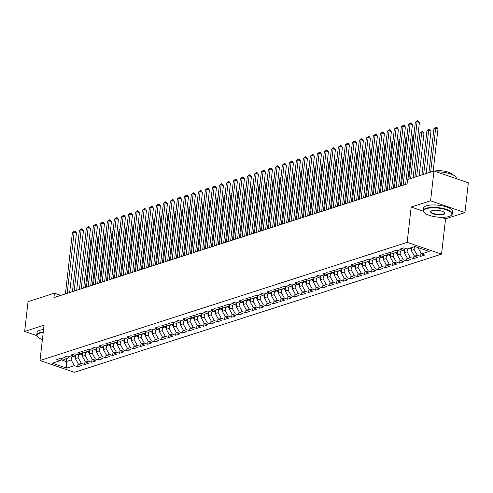 <?xml version="1.0" encoding="UTF-8"?>
<svg xmlns="http://www.w3.org/2000/svg" width="493" height="493" viewBox="0 0 493 493"><rect width="100%" height="100%" fill="white"/><g stroke="black" fill="none" stroke-linecap="round" stroke-linejoin="round"><path stroke-width="0.74" d="M441.21 217.333L445.573 218.83L464.954 212.594L468.35 182.811L433.969 171.009L407.582 179.507L407.082 183.92L53.928 297.593L54.427 293.181L28.046 301.673L24.65 331.456L36.827 335.628M445.573 218.83L441.549 254.129L74.4 372.307L40.013 360.512L407.169 242.334L441.549 254.129M66.586 358.633L66.253 361.535L66.672 368.123L74.369 365.646L77.666 366.774L81.869 365.424L78.566 364.29L81.37 363.39L84.667 364.524L88.863 363.168L85.566 362.041L88.364 361.141L91.667 362.269L95.864 360.919L92.567 359.785L95.365 358.886L98.662 360.019L102.864 358.664L99.568 357.536L102.365 356.63L105.662 357.764L109.865 356.414L106.562 355.28L109.366 354.381L112.663 355.515L116.859 354.159L113.563 353.031L116.36 352.125L119.663 353.259L123.86 351.91L120.563 350.776L123.361 349.876L126.658 351.004L130.861 349.654L127.558 348.52L130.362 347.62L133.658 348.754L137.855 347.405L134.558 346.271L137.356 345.371L140.659 346.499L144.856 345.149L141.559 344.015L144.357 343.116L147.653 344.25L151.856 342.894L148.553 341.766L151.357 340.866L154.654 341.994L158.851 340.645L155.554 339.511L158.352 338.611L161.655 339.745L165.851 338.389L162.554 337.261L165.352 336.355L168.649 337.489L172.852 336.14L169.549 335.006L172.353 334.106L175.65 335.24L179.846 333.884L176.549 332.757L179.347 331.851L182.65 332.985L186.847 331.635L183.55 330.501L186.348 329.601L189.645 330.729L193.848 329.379L190.551 328.246L193.348 327.346L196.645 328.48L200.848 327.13L197.545 325.996L200.343 325.097L203.646 326.224L207.843 324.875L204.546 323.741L207.343 322.841L210.64 323.975L214.843 322.619L211.546 321.491L214.344 320.592L217.641 321.719L221.844 320.37L218.541 319.236L221.345 318.336L224.642 319.47L228.838 318.114L225.541 316.987L228.339 316.081L231.642 317.215L235.839 315.865L232.542 314.731L235.34 313.831L238.637 314.965L242.839 313.61L239.536 312.482L242.34 311.576L245.637 312.71L249.834 311.36L246.537 310.226L249.335 309.327L252.638 310.454L256.835 309.105L253.538 307.971L256.335 307.071L259.632 308.205L263.835 306.856L260.532 305.722L263.336 304.822L266.633 305.95L270.83 304.6L267.533 303.466L270.33 302.566L273.633 303.7L277.83 302.345L274.533 301.217L277.331 300.311L280.628 301.445L284.831 300.095L281.528 298.961L284.332 298.062L287.629 299.196L291.831 297.84L288.528 296.712L291.326 295.806L294.629 296.94L298.826 295.59L295.529 294.457L298.327 293.557L301.624 294.685L305.826 293.335L302.529 292.201L305.327 291.301L308.624 292.435L312.827 291.086L309.524 289.952L312.328 289.052L315.625 290.18L319.821 288.83L316.524 287.696L319.322 286.797L322.625 287.93L326.822 286.575L323.525 285.447L326.323 284.547L329.62 285.675L333.823 284.325L330.52 283.192L333.323 282.292L336.62 283.426L340.817 282.07L337.52 280.942L340.318 280.036L343.621 281.17L347.818 279.821L344.521 278.687L347.318 277.787L350.615 278.921L354.818 277.565L351.515 276.437L354.319 275.532L357.616 276.665L361.813 275.316L358.516 274.182L361.314 273.282L364.617 274.41L368.813 273.06L365.516 271.926L368.314 271.027L371.611 272.161L375.814 270.811L372.511 269.677L375.315 268.777L378.612 269.905L382.808 268.556L379.511 267.422L382.309 266.522L385.612 267.656L389.809 266.3L386.512 265.172L389.31 264.273L392.607 265.4L396.81 264.051L393.513 262.917L396.31 262.017L399.607 263.151L403.81 261.795L400.507 260.668L403.311 259.762L406.608 260.896L410.805 259.546L407.508 258.412L410.305 257.512L413.609 258.646L417.805 257.291L414.508 256.163L417.306 255.257L420.603 256.391L424.806 255.041L421.503 253.907L418.292 248.219L419.093 247.961M66.672 368.123L52.363 363.212L60.06 360.734L62.629 358.824M421.503 253.907L429.206 251.43L414.89 246.518L407.193 248.996L403.896 247.868L399.694 249.218L402.997 250.352L400.193 251.251L396.896 250.117L392.699 251.467L395.996 252.601L393.198 253.501L389.895 252.373L385.699 253.722L388.995 254.856L386.198 255.756L382.901 254.622L378.698 255.978L382.001 257.106L379.197 258.005L375.9 256.878L371.704 258.227L375 259.361L372.203 260.261L368.9 259.127L364.703 260.483L368 261.61L365.202 262.516L361.905 261.382L357.702 262.732L361.005 263.866L358.201 264.766L354.905 263.632L350.708 264.988L354.005 266.115L351.207 267.021L347.904 265.887L343.707 267.237L347.004 268.371L344.206 269.27L340.909 268.143L336.707 269.492L340.004 270.626L337.206 271.526L333.909 270.392L329.706 271.742L333.009 272.875L330.205 273.775L326.908 272.647L322.712 273.997L326.009 275.131L323.211 276.031L319.908 274.897L315.711 276.253L319.008 277.38L316.21 278.28L312.913 277.152L308.71 278.502L312.014 279.636L309.21 280.535L305.913 279.402L301.716 280.757L305.013 281.885L302.215 282.791L298.912 281.657L294.715 283.007L298.012 284.141L295.215 285.04L291.918 283.906L287.715 285.262L291.018 286.39L288.214 287.296L284.917 286.162L280.72 287.511L284.017 288.645L281.22 289.545L277.916 288.417L273.72 289.767L277.017 290.901L274.219 291.801L270.922 290.667L266.719 292.016L270.022 293.15L267.218 294.05L263.921 292.922L259.725 294.272L263.022 295.406L260.224 296.305L256.921 295.171L252.724 296.527L256.021 297.655L253.223 298.555L249.926 297.427L245.724 298.776L249.02 299.91L246.223 300.81L242.926 299.676L238.723 301.032L242.026 302.16L239.228 303.066L235.925 301.932L231.728 303.281L235.025 304.415L232.228 305.315L228.931 304.181L224.728 305.537L228.025 306.664L225.227 307.57L221.93 306.436L217.727 307.786L221.03 308.92L218.226 309.82L214.93 308.692L210.733 310.042L214.03 311.175L211.232 312.075L207.929 310.941L203.732 312.291L207.029 313.425L204.231 314.324L200.934 313.197L196.732 314.546L200.035 315.68L197.231 316.58L193.934 315.446L189.737 316.802L193.034 317.93L190.236 318.835L186.933 317.702L182.737 319.051L186.034 320.185L183.236 321.085L179.939 319.951L175.736 321.307L179.039 322.434L176.235 323.34L172.938 322.206L168.742 323.556L172.039 324.69L169.241 325.59L165.938 324.462L161.741 325.811L165.038 326.945L162.24 327.845L158.943 326.711L154.74 328.061L158.043 329.195L155.24 330.094L151.943 328.967L147.746 330.316L151.043 331.45L148.245 332.35L144.942 331.216L140.745 332.572L144.042 333.699L141.244 334.599L137.948 333.471L133.745 334.821L137.042 335.955L134.244 336.855L130.947 335.721L126.744 337.076L130.047 338.204L127.243 339.11L123.946 337.976L119.75 339.326L123.047 340.46L120.249 341.359L116.946 340.225L112.749 341.581L116.046 342.709L113.248 343.615L109.951 342.481L105.748 343.831L109.052 344.964L106.248 345.864L102.951 344.736L98.754 346.086L102.051 347.22L99.253 348.12L95.95 346.986L91.753 348.335L95.05 349.469L92.253 350.369L88.956 349.241L84.753 350.591L88.056 351.725L85.252 352.624L81.955 351.491L77.758 352.846L81.055 353.974L78.258 354.874L74.954 353.746L70.758 355.096L74.055 356.229L71.257 357.129L67.96 355.995L63.757 357.351L67.06 358.479L64.256 359.385L60.959 358.251L56.763 359.6L60.06 360.734M414.422 246.673L414.089 249.569L411.291 250.475L411.624 247.572M417.306 255.257L414.089 249.569M414.508 256.163L411.291 250.475M407.421 248.922L407.095 251.824L404.291 252.724L404.71 249.076M410.305 257.512L407.095 251.824M407.508 258.412L404.291 252.724M402.997 250.352L405.566 248.435M400.427 251.177L400.094 254.074L397.296 254.98L397.709 251.325M403.311 259.762L400.094 254.074M400.507 260.668L397.296 254.98M395.996 252.601L398.566 250.69M393.426 253.427L393.094 256.329L390.296 257.229L390.709 253.581M396.31 262.017L393.094 256.329M393.513 262.917L390.296 257.229M388.995 254.856L391.565 252.946M386.426 255.682L386.099 258.585L383.295 259.484L383.714 255.83M389.31 264.273L386.099 258.585M386.512 265.172L383.295 259.484M382.001 257.106L384.571 255.195M379.425 257.931L379.099 260.834L376.301 261.734L376.714 258.085M382.309 266.522L379.099 260.834M379.511 267.422L376.301 261.734M375 259.361L377.57 257.451M372.431 260.187L372.098 263.089L369.3 263.989L369.713 260.341M375.315 268.777L372.098 263.089M372.511 269.677L369.3 263.989M368 261.61L370.57 259.7M365.43 262.442L365.097 265.339L362.3 266.245L362.719 262.59M368.314 271.027L365.097 265.339M365.516 271.926L362.3 266.245M361.005 263.866L363.575 261.956M358.429 264.692L358.103 267.594L355.299 268.494L355.718 264.846M361.314 273.282L358.103 267.594M358.516 274.182L355.299 268.494M354.005 266.115L356.575 264.205M351.435 266.947L351.102 269.844L348.305 270.749L348.717 267.095M354.319 275.532L351.102 269.844M351.515 276.437L348.305 270.749M347.004 268.371L349.574 266.46M344.434 269.196L344.102 272.099L341.304 272.999L341.723 269.351M347.318 277.787L344.102 272.099M344.521 278.687L341.304 272.999M340.004 270.626L342.58 268.716M337.434 271.452L337.107 274.354L334.303 275.254L334.722 271.6M340.318 280.036L337.107 274.354M337.52 280.942L334.303 275.254M333.009 272.875L335.579 270.965M330.439 273.701L330.107 276.604L327.309 277.504L327.722 273.855M333.323 282.292L330.107 276.604M330.52 283.192L327.309 277.504M326.009 275.131L328.578 273.221M323.439 275.957L323.106 278.859L320.308 279.759L320.727 276.105M326.323 284.547L323.106 278.859M323.525 285.447L320.308 279.759M319.008 277.38L321.578 275.47M316.438 278.206L316.112 281.109L313.308 282.008L313.727 278.36M319.322 286.797L316.112 281.109M316.524 287.696L313.308 282.008M312.014 279.636L314.583 277.725M309.444 280.462L309.111 283.364L306.313 284.264L306.726 280.616M312.328 289.052L309.111 283.364M309.524 289.952L306.313 284.264M305.013 281.885L307.583 279.975M302.443 282.717L302.11 285.613L299.313 286.519L299.726 282.865M305.327 291.301L302.11 285.613M302.529 292.201L299.313 286.519M298.012 284.141L300.582 282.23M295.443 284.966L295.116 287.869L292.312 288.769L292.731 285.12M298.327 293.557L295.116 287.869M295.529 294.457L292.312 288.769M291.018 286.39L293.588 284.479M288.442 287.222L288.115 290.118L285.318 291.024L285.73 287.37M291.326 295.806L288.115 290.118M288.528 296.712L285.318 291.024M284.017 288.645L286.587 286.735M281.448 289.471L281.115 292.374L278.317 293.273L278.73 289.625M284.332 298.062L281.115 292.374M281.528 298.961L278.317 293.273M277.017 290.901L279.586 288.99M274.447 291.727L274.114 294.629L271.316 295.529L271.735 291.874M277.331 300.311L274.114 294.629M274.533 301.217L271.316 295.529M270.022 293.15L272.592 291.24M267.446 293.976L267.12 296.878L264.322 297.778L264.735 294.13M270.33 302.566L267.12 296.878M267.533 303.466L264.322 297.778M263.022 295.406L265.591 293.495M260.452 296.231L260.119 299.134L257.321 300.034L257.734 296.379M263.336 304.822L260.119 299.134M260.532 305.722L257.321 300.034M256.021 297.655L258.591 295.745M253.451 298.487L253.119 301.383L250.321 302.283L250.74 298.635M256.335 307.071L253.119 301.383M253.538 307.971L250.321 302.283M249.02 299.91L251.596 298M246.451 300.736L246.124 303.639L243.32 304.538L243.739 300.89M249.335 309.327L246.124 303.639M246.537 310.226L243.32 304.538M242.026 302.16L244.596 300.249M239.456 302.992L239.123 305.888L236.326 306.794L236.739 303.14M242.34 311.576L239.123 305.888M239.536 312.482L236.326 306.794M235.025 304.415L237.595 302.505M232.456 305.241L232.123 308.143L229.325 309.043L229.744 305.395M235.34 313.831L232.123 308.143M232.542 314.731L229.325 309.043M228.025 306.664L230.595 304.754M225.455 307.496L225.128 310.393L222.325 311.299L222.744 307.644M228.339 316.081L225.128 310.393M225.541 316.987L222.325 311.299M221.03 308.92L223.6 307.01M218.461 309.746L218.128 312.648L215.33 313.548L215.743 309.9M221.345 318.336L218.128 312.648M218.541 319.236L215.33 313.548M214.03 311.175L216.6 309.265M211.46 312.001L211.127 314.904L208.329 315.803L208.742 312.149M214.344 320.592L211.127 314.904M211.546 321.491L208.329 315.803M207.029 313.425L209.599 311.514M204.459 314.251L204.133 317.153L201.329 318.053L201.748 314.405M207.343 322.841L204.133 317.153M204.546 323.741L201.329 318.053M200.035 315.68L202.605 313.77M197.465 316.506L197.132 319.409L194.334 320.308L194.747 316.66M200.343 325.097L197.132 319.409M197.545 325.996L194.334 320.308M193.034 317.93L195.604 316.019M190.464 318.761L190.132 321.658L187.334 322.558L187.747 318.909M193.348 327.346L190.132 321.658M190.551 328.246L187.334 322.558M186.034 320.185L188.603 318.275M183.464 321.011L183.137 323.913L180.333 324.813L180.752 321.165M186.348 329.601L183.137 323.913M183.55 330.501L180.333 324.813M179.039 322.434L181.609 320.524M176.463 323.266L176.137 326.163L173.339 327.069L173.752 323.414M179.347 331.851L176.137 326.163M176.549 332.757L173.339 327.069M172.039 324.69L174.608 322.779M169.469 325.516L169.136 328.418L166.338 329.318L166.751 325.67M172.353 334.106L169.136 328.418M169.549 335.006L166.338 329.318M165.038 326.945L167.608 325.029M162.468 327.771L162.135 330.667L159.338 331.573L159.757 327.919M165.352 336.355L162.135 330.667M162.554 337.261L159.338 331.573M158.043 329.195L160.613 327.284M155.468 330.02L155.141 332.923L152.337 333.823L152.756 330.174M158.352 338.611L155.141 332.923M155.554 339.511L152.337 333.823M151.043 331.45L153.613 329.54M148.473 332.276L148.14 335.178L145.343 336.078L145.755 332.424M151.357 340.866L148.14 335.178M148.553 341.766L145.343 336.078M144.042 333.699L146.612 331.789M141.473 334.525L141.14 337.428L138.342 338.327L138.761 334.679M144.357 343.116L141.14 337.428M141.559 344.015L138.342 338.327M137.042 335.955L139.618 334.044M134.472 336.781L134.145 339.683L131.341 340.583L131.76 336.935M137.356 345.371L134.145 339.683M134.558 346.271L131.341 340.583M130.047 338.204L132.617 336.294M127.477 339.036L127.145 341.932L124.347 342.838L124.76 339.184M130.362 347.62L127.145 341.932M127.558 348.52L124.347 342.838M123.047 340.46L125.616 338.549M120.477 341.285L120.144 344.188L117.346 345.088L117.765 341.439M123.361 349.876L120.144 344.188M120.563 350.776L117.346 345.088M116.046 342.709L118.616 340.799M113.476 343.541L113.15 346.437L110.346 347.343L110.765 343.689M116.36 352.125L113.15 346.437M113.563 353.031L110.346 347.343M109.052 344.964L111.621 343.054M106.482 345.79L106.149 348.693L103.351 349.592L103.764 345.944M109.366 354.381L106.149 348.693M106.562 355.28L103.351 349.592M102.051 347.22L104.621 345.31M99.481 348.046L99.148 350.948L96.351 351.848L96.764 348.194M102.365 356.63L99.148 350.948M99.568 357.536L96.351 351.848M95.05 349.469L97.62 347.559M92.481 350.295L92.154 353.198L89.35 354.097L89.769 350.449M95.365 358.886L92.154 353.198M92.567 359.785L89.35 354.097M88.056 351.725L90.626 349.814M85.48 352.55L85.153 355.453L82.356 356.353L82.769 352.698M88.364 361.141L85.153 355.453M85.566 362.041L82.356 356.353M81.055 353.974L83.625 352.064M78.486 354.8L78.153 357.702L75.355 358.602L75.768 354.954M81.37 363.39L78.153 357.702M78.566 364.29L75.355 358.602M74.055 356.229L76.625 354.319M71.485 357.055L71.152 359.958L66.253 361.535L61.28 359.828M74.369 365.646L71.152 359.958M67.06 358.479L69.63 356.568M464.954 212.594L430.574 200.793L433.969 171.009M40.013 360.512L44.037 325.214L24.65 331.456M430.574 200.793L411.187 207.035L407.169 242.334M60.818 295.369L54.427 293.181M418.347 247.708L418.292 248.219M411.187 207.035L423.277 211.183M77.666 366.774L78.054 363.384M84.667 364.524L85.055 361.129M91.667 362.269L92.049 358.879M98.662 360.019L99.05 356.624M105.662 357.764L106.05 354.375M112.663 355.515L113.051 352.119M119.663 353.259L120.046 349.864M126.658 351.004L127.046 347.614M133.658 348.754L134.047 345.359M140.659 346.499L141.041 343.11M147.653 344.25L148.042 340.854M154.654 341.994L155.042 338.605M161.655 339.745L162.037 336.349M168.649 337.489L169.037 334.1M175.65 335.24L176.038 331.844M182.65 332.985L183.032 329.589M189.645 330.729L190.033 327.34M196.645 328.48L197.034 325.084M203.646 326.224L204.034 322.835M210.64 323.975L211.029 320.579M217.641 321.719L218.029 318.33M224.642 319.47L225.03 316.075M231.642 317.215L232.024 313.825M238.637 314.965L239.025 311.57M245.637 312.71L246.025 309.314M252.638 310.454L253.02 307.065M259.632 308.205L260.021 304.81M266.633 305.95L267.021 302.56M273.633 303.7L274.016 300.305M280.628 301.445L281.016 298.055M287.629 299.196L288.017 295.8M294.629 296.94L295.017 293.551M301.624 294.685L302.012 291.295M308.624 292.435L309.012 289.04M315.625 290.18L316.013 286.79M322.625 287.93L323.007 284.535M329.62 285.675L330.008 282.286M336.62 283.426L337.009 280.03M343.621 281.17L344.003 277.781M350.615 278.921L351.004 275.525M357.616 276.665L358.004 273.27M364.617 274.41L364.999 271.021M371.611 272.161L371.999 268.765M378.612 269.905L379 266.516M385.612 267.656L385.994 264.26M392.607 265.4L392.995 262.011M399.607 263.151L399.996 259.756M406.608 260.896L406.996 257.506M413.609 258.646L413.991 255.251M420.603 256.391L420.991 252.995M69.679 292.522L76.477 232.899L74.153 232.104L67.177 293.323M72.403 232.665L74.486 231.075L74.153 232.104L72.403 232.665L65.427 293.89M74.486 231.075L75.417 231.396L76.477 232.899M75.534 357.043L74.733 356.92A3.1 2.41 -107.8 0 1 73.784 356.316M74.868 355.626A3.1 2.41 72.2 0 0 75.386 356.112L75.626 356.248M91.938 238.735L90.989 239.043L85.474 287.437M90.989 239.043L92.018 238.027M76.68 290.266L83.471 230.644L81.148 229.849L74.178 291.073M79.404 230.41L81.487 228.826L81.148 229.849L79.404 230.41L72.428 291.634M81.487 228.826L82.417 229.14L83.471 230.644M83.681 288.011L90.472 228.395L88.148 227.6L81.172 288.818M86.398 228.16L88.487 226.57L88.148 227.6L86.398 228.16L79.422 289.385M88.487 226.57L89.412 226.891L90.472 228.395M82.528 354.794L81.733 354.664A3.1 2.41 -107.8 0 1 80.784 354.06M81.869 353.37A3.1 2.41 72.2 0 0 82.38 353.863L82.621 353.992M98.933 236.486L97.984 236.788L92.474 285.182M97.984 236.788L99.019 235.777M89.529 352.538L88.734 352.409A3.1 2.41 -107.8 0 1 87.785 351.811M88.863 351.121A3.1 2.41 72.2 0 0 89.381 351.608L89.621 351.737M105.933 234.23L104.984 234.539L99.469 282.933M104.984 234.539L106.013 233.522M43.218 332.418A14.272 4.511 -173.5 0 0 39.921 333.089A14.272 4.511 -173.5 0 0 37.708 336.947A14.272 4.511 -173.5 0 0 42.398 339.615M37.573 336.781A14.624 4.622 6.5 0 1 37.419 336.614A14.624 4.622 6.5 0 1 36.759 334.993A14.624 4.622 6.5 0 1 39.68 332.664A14.624 4.622 6.5 0 1 43.267 331.949M36.759 334.993L37.037 332.565A14.624 4.622 6.5 0 1 39.951 330.236A14.624 4.622 6.5 0 1 43.544 329.521M449.061 216.47A14.272 4.511 -173.5 0 0 450.929 215.595A14.272 4.511 -173.5 0 0 444.655 209.334A14.272 4.511 -173.5 0 0 426.383 208.693A14.272 4.511 -173.5 0 0 424.177 212.551A14.272 4.511 -173.5 0 0 435.307 216.803A14.272 4.511 -173.5 0 0 449.061 216.47M424.042 212.384A14.624 4.622 6.5 0 1 423.881 212.218A14.624 4.622 6.5 0 1 423.228 210.597A14.624 4.622 6.5 0 1 426.143 208.268A14.624 4.622 6.5 0 1 442.622 208.366A14.624 4.622 6.5 0 1 452.291 213.907A14.624 4.622 6.5 0 1 451.292 215.342A14.624 4.622 6.5 0 1 451.101 215.466M443.392 214.529A7.136 2.255 6.5 0 1 434.259 214.202A7.136 2.255 6.5 0 1 431.122 211.072A7.136 2.255 6.5 0 1 432.053 210.634A7.136 2.255 6.5 0 1 438.93 210.468A7.136 2.255 6.5 0 1 444.495 212.6A7.136 2.255 6.5 0 1 443.392 214.529M431.32 210.949A6.785 2.145 -173.5 0 0 431.018 211.485A6.785 2.145 -173.5 0 0 435.504 214.054A6.785 2.145 -173.5 0 0 443.152 214.098A6.785 2.145 -173.5 0 0 444.501 213.019A6.785 2.145 -173.5 0 0 444.329 212.428M436.453 171.866A14.624 4.622 6.5 0 1 456.339 178.386L456.308 178.676M434.364 171.145A10.532 3.328 6.5 0 1 444.951 171.268A10.532 3.328 6.5 0 1 452.383 174.627M423.228 210.597L423.505 208.169A14.624 4.622 6.5 0 1 426.42 205.84A14.624 4.622 6.5 0 1 442.899 205.945A14.624 4.622 6.5 0 1 452.568 211.479L452.291 213.907M90.681 285.761L97.472 226.139L95.149 225.344L88.173 286.569M93.399 225.905L95.482 224.315L95.149 225.344L93.399 225.905L86.423 287.129M95.482 224.315L96.412 224.635L97.472 226.139M97.676 283.506L104.473 223.89L102.15 223.089L95.174 284.313M100.399 223.656L102.482 222.066L102.15 223.089L100.399 223.656L93.423 284.88M102.482 222.066L103.413 222.386L104.473 223.89M96.529 350.289L95.734 350.159A3.1 2.41 -107.8 0 1 94.779 349.555M95.864 348.865A3.1 2.41 72.2 0 0 96.382 349.358L96.622 349.488M112.934 231.981L111.985 232.283L106.47 280.677M111.985 232.283L113.014 231.272M103.524 348.033L102.729 347.904A3.1 2.41 -107.8 0 1 101.78 347.306M102.864 346.616A3.1 2.41 72.2 0 0 103.376 347.103L103.616 347.232M119.928 229.726L118.979 230.034L113.47 278.428M118.979 230.034L120.015 229.017M104.676 281.256L111.467 221.634L109.144 220.839L102.168 282.064M107.394 221.4L109.483 219.81L109.144 220.839L107.394 221.4L100.418 282.625M109.483 219.81L110.407 220.131L111.467 221.634M110.524 345.784L109.729 345.655A3.1 2.41 -107.8 0 1 108.78 345.051M109.859 344.36A3.1 2.41 72.2 0 0 110.377 344.847L110.617 344.983M126.929 227.47L125.98 227.778L120.465 276.172M125.98 227.778L127.009 226.762M111.677 279.001L118.468 219.385L116.145 218.584L109.169 279.808M114.394 219.151L116.477 217.561L116.145 218.584L114.394 219.151L107.419 280.375M116.477 217.561L117.408 217.881L118.468 219.385M117.525 343.529L116.73 343.399A3.1 2.41 -107.8 0 1 115.775 342.801M116.859 342.111A3.1 2.41 72.2 0 0 117.377 342.598L117.617 342.727M133.93 225.221L132.981 225.523L127.465 273.917M132.981 225.523L134.01 224.512M118.671 276.752L125.468 217.13L123.145 216.335L116.169 277.559M121.395 216.895L123.478 215.305L123.145 216.335L121.395 216.895L114.419 278.12M123.478 215.305L124.409 215.626L125.468 217.13M124.526 341.279L123.725 341.15A3.1 2.41 -107.8 0 1 122.775 340.546M123.86 339.856A3.1 2.41 72.2 0 0 124.372 340.343L124.612 340.478M140.93 222.965L139.981 223.274L134.466 271.668M139.981 223.274L141.01 222.257M125.672 274.496L132.463 214.874L130.14 214.079L123.164 275.304M128.39 214.646L130.479 213.056L130.14 214.079L128.39 214.646L121.414 275.864M130.479 213.056L131.409 213.37L132.463 214.874M131.52 339.024L130.725 338.894A3.1 2.41 -107.8 0 1 129.776 338.29M130.855 337.6A3.1 2.41 72.2 0 0 131.372 338.093L131.613 338.223M147.925 220.716L146.976 221.018L141.466 269.412M146.976 221.018L148.005 220.007M132.672 272.247L139.464 212.625L137.14 211.83L130.164 273.048M135.39 212.391L137.473 210.801L137.14 211.83L135.39 212.391L128.414 273.615M137.473 210.801L138.404 211.121L139.464 212.625M138.521 336.768L137.726 336.645A3.1 2.41 -107.8 0 1 136.777 336.041M137.855 335.351A3.1 2.41 72.2 0 0 138.373 335.838L138.613 335.973M154.925 218.461L153.976 218.769L148.461 267.163M153.976 218.769L155.005 217.752M139.667 269.991L146.464 210.369L144.141 209.574L137.165 270.799M142.391 210.135L144.474 208.551L144.141 209.574L142.391 210.135L135.415 271.36M144.474 208.551L145.404 208.866L146.464 210.369M145.521 334.519L144.72 334.39A3.1 2.41 -107.8 0 1 143.771 333.786M144.856 333.095A3.1 2.41 72.2 0 0 145.373 333.588L145.608 333.718M161.926 216.211L160.977 216.513L155.461 264.907M160.977 216.513L162.006 215.503M146.667 267.736L153.459 208.12L151.135 207.319L144.159 268.543M149.385 207.886L151.474 206.296L151.135 207.319L149.385 207.886L142.415 269.11M151.474 206.296L152.405 206.616L153.459 208.12M152.516 332.264L151.721 332.134A3.1 2.41 -107.8 0 1 150.772 331.536M151.85 330.846A3.1 2.41 72.2 0 0 152.368 331.333L152.608 331.462M168.92 213.956L167.971 214.264L162.462 262.658M167.971 214.264L169 213.247M153.668 265.487L160.459 205.864L158.136 205.07L151.16 266.294M156.386 205.63L158.475 204.04L158.136 205.07L156.386 205.63L149.41 266.855M158.475 204.04L159.399 204.361L160.459 205.864M159.516 330.014L158.721 329.885A3.1 2.41 -107.8 0 1 157.772 329.281M158.851 328.591A3.1 2.41 72.2 0 0 159.368 329.084L159.609 329.213M175.921 211.707L174.972 212.008L169.456 260.403M174.972 212.008L176.001 210.998M160.663 263.231L167.46 203.615L165.137 202.814L158.161 264.038M163.386 203.381L165.469 201.791L165.137 202.814L163.386 203.381L156.41 264.605M165.469 201.791L166.4 202.112L167.46 203.615M166.517 327.759L165.716 327.629A3.1 2.41 -107.8 0 1 164.767 327.032M165.851 326.341A3.1 2.41 72.2 0 0 166.369 326.828L166.603 326.958M182.921 209.451L181.972 209.759L176.457 258.147M181.972 209.759L183.002 208.742M167.663 260.982L174.454 201.36L172.131 200.565L165.161 261.789M170.387 201.126L172.47 199.536L172.131 200.565L170.387 201.126L163.411 262.35M172.47 199.536L173.4 199.856L174.454 201.36M173.511 325.509L172.716 325.38A3.1 2.41 -107.8 0 1 171.767 324.776M172.846 324.086A3.1 2.41 72.2 0 0 173.363 324.573L173.604 324.708M189.916 207.196L188.967 207.504L183.458 255.898M188.967 207.504L189.996 206.487M174.664 258.726L181.455 199.11L179.132 198.309L172.156 259.534M177.381 198.876L179.47 197.286L179.132 198.309L177.381 198.876L170.405 260.094M179.47 197.286L180.395 197.607L181.455 199.11M180.512 323.254L179.717 323.125A3.1 2.41 -107.8 0 1 178.768 322.527M179.846 321.837A3.1 2.41 72.2 0 0 180.364 322.323L180.604 322.453M196.917 204.946L195.968 205.248L190.452 253.642M195.968 205.248L196.997 204.238M181.664 256.477L188.455 196.855L186.132 196.06L179.156 257.284M184.382 196.621L186.465 195.031L186.132 196.06L184.382 196.621L177.406 257.845M186.465 195.031L187.395 195.351L188.455 196.855M187.513 321.005L186.711 320.875A3.1 2.41 -107.8 0 1 185.762 320.271M186.847 319.581A3.1 2.41 72.2 0 0 187.365 320.068L187.605 320.204M203.917 202.691L202.968 202.999L197.453 251.393M202.968 202.999L203.997 201.982M188.659 254.222L195.456 194.599L193.133 193.804L186.157 255.029M191.383 194.371L193.466 192.781L193.133 193.804L191.383 194.371L184.407 255.59M193.466 192.781L194.396 193.096L195.456 194.599M194.507 318.749L193.712 318.62A3.1 2.41 -107.8 0 1 192.763 318.016M193.848 317.326A3.1 2.41 72.2 0 0 194.359 317.819L194.599 317.948M210.912 200.441L209.963 200.743L204.453 249.138M209.963 200.743L210.998 199.733M195.659 251.972L202.45 192.35L200.127 191.555L193.151 252.773M198.377 192.116L200.466 190.526L200.127 191.555L198.377 192.116L191.401 253.34M200.466 190.526L201.391 190.846L202.45 192.35M201.508 316.494L200.713 316.364A3.1 2.41 -107.8 0 1 199.764 315.766M200.842 315.076A3.1 2.41 72.2 0 0 201.36 315.563L201.6 315.699M217.912 198.186L216.963 198.494L211.448 246.888M216.963 198.494L217.992 197.477M202.66 249.717L209.451 190.095L207.128 189.3L200.152 250.524M205.378 189.86L207.461 188.277L207.128 189.3L205.378 189.86L198.402 251.085M207.461 188.277L208.391 188.591L209.451 190.095M208.508 314.244L207.713 314.115A3.1 2.41 -107.8 0 1 206.758 313.511M207.843 312.821A3.1 2.41 72.2 0 0 208.36 313.314L208.601 313.443M224.913 195.937L223.964 196.239L218.448 244.633M223.964 196.239L224.993 195.228M209.654 247.461L216.452 187.845L214.128 187.044L207.152 248.269M212.378 187.611L214.461 186.021L214.128 187.044L212.378 187.611L205.402 248.836M214.461 186.021L215.392 186.342L216.452 187.845M215.509 311.989L214.708 311.859A3.1 2.41 -107.8 0 1 213.759 311.262M214.843 310.572A3.1 2.41 72.2 0 0 215.355 311.058L215.595 311.188M231.913 193.681L230.964 193.989L225.449 242.383M230.964 193.989L231.993 192.973M216.655 245.212L223.446 185.59L221.123 184.795L214.147 246.019M219.373 185.356L221.462 183.766L221.123 184.795L219.373 185.356L212.397 246.58M221.462 183.766L222.392 184.086L223.446 185.59M222.503 309.74L221.708 309.61A3.1 2.41 -107.8 0 1 220.759 309.006M221.838 308.316A3.1 2.41 72.2 0 0 222.355 308.809L222.596 308.938M238.908 191.432L237.959 191.734L232.443 240.128M237.959 191.734L238.988 190.723M223.656 242.957L230.447 183.341L228.123 182.539L221.147 243.764M226.373 183.106L228.456 181.516L228.123 182.539L226.373 183.106L219.397 244.331M228.456 181.516L229.387 181.837L230.447 183.341M229.504 307.484L228.709 307.355A3.1 2.41 -107.8 0 1 227.76 306.757M228.838 306.067A3.1 2.41 72.2 0 0 229.356 306.554L229.596 306.683M245.908 189.176L244.959 189.485L239.444 237.872M244.959 189.485L245.989 188.468M230.65 240.707L237.447 181.085L235.124 180.29L228.148 241.515M233.374 180.851L235.457 179.261L235.124 180.29L233.374 180.851L226.398 242.075M235.457 179.261L236.387 179.581L237.447 181.085M236.504 305.235L235.703 305.105A3.1 2.41 -107.8 0 1 234.754 304.501M235.839 303.811A3.1 2.41 72.2 0 0 236.357 304.298L236.591 304.434M252.909 186.921L251.96 187.229L246.445 235.623M251.96 187.229L252.989 186.212M237.651 238.452L244.442 178.836L242.118 178.035L235.143 239.259M240.368 178.602L242.457 177.012L242.118 178.035L240.368 178.602L233.399 239.82M242.457 177.012L243.388 177.326L244.442 178.836M243.499 302.979L242.704 302.85A3.1 2.41 -107.8 0 1 241.755 302.252M242.833 301.562A3.1 2.41 72.2 0 0 243.351 302.049L243.591 302.178M259.903 184.672L258.954 184.974L253.445 233.368M258.954 184.974L259.984 183.963M244.651 236.202L251.442 176.58L249.119 175.785L242.143 237.01M247.369 176.346L249.452 174.756L249.119 175.785L247.369 176.346L240.393 237.571M249.452 174.756L250.382 175.077L251.442 176.58M250.499 300.73L249.704 300.601A3.1 2.41 -107.8 0 1 248.755 299.997M249.834 299.306A3.1 2.41 72.2 0 0 250.352 299.793L250.592 299.929M266.904 182.416L265.955 182.724L260.44 231.118M265.955 182.724L266.984 181.707M251.646 233.947L258.443 174.325L256.12 173.53L249.144 234.754M254.37 174.091L256.452 172.507L256.12 173.53L254.37 174.091L247.394 235.315M256.452 172.507L257.383 172.821L258.443 174.325M257.5 298.475L256.699 298.345A3.1 2.41 -107.8 0 1 255.75 297.741M256.835 297.051A3.1 2.41 72.2 0 0 257.352 297.544L257.586 297.673M273.905 180.167L272.956 180.469L267.44 228.863M272.956 180.469L273.985 179.458M258.646 231.698L265.437 172.075L263.114 171.281L256.138 232.499M261.37 171.841L263.453 170.251L263.114 171.281L261.37 171.841L254.394 233.066M263.453 170.251L264.384 170.572L265.437 172.075M264.494 296.219L263.7 296.09A3.1 2.41 -107.8 0 1 262.751 295.492M263.829 294.802A3.1 2.41 72.2 0 0 264.347 295.289L264.587 295.424M280.899 177.911L279.95 178.219L274.441 226.614M279.95 178.219L280.979 177.203M265.647 229.442L272.438 169.82L270.115 169.025L263.139 230.249M268.365 169.586L270.454 168.002L270.115 169.025L268.365 169.586L261.389 230.81M270.454 168.002L271.378 168.316L272.438 169.82M271.495 293.97L270.7 293.84A3.1 2.41 -107.8 0 1 269.751 293.236M270.83 292.546A3.1 2.41 72.2 0 0 271.347 293.039L271.588 293.169M287.9 175.662L286.951 175.964L281.435 224.358M286.951 175.964L287.98 174.953M272.647 227.187L279.439 167.571L277.115 166.77L270.139 227.994M275.365 167.337L277.448 165.747L277.115 166.77L275.365 167.337L268.389 228.561M277.448 165.747L278.379 166.067L279.439 167.571M278.496 291.714L277.695 291.585A3.1 2.41 -107.8 0 1 276.746 290.987M277.83 290.297A3.1 2.41 72.2 0 0 278.348 290.784L278.588 290.913M294.9 173.407L293.951 173.715L288.436 222.109M293.951 173.715L294.98 172.698M279.642 224.937L286.433 165.315L284.11 164.52L277.14 225.745M282.366 165.081L284.449 163.491L284.11 164.52L282.366 165.081L275.39 226.305M284.449 163.491L285.379 163.812L286.433 165.315M285.49 289.465L284.695 289.336A3.1 2.41 -107.8 0 1 283.746 288.732M284.831 288.041A3.1 2.41 72.2 0 0 285.342 288.528L285.583 288.664M301.895 171.151L300.946 171.459L295.436 219.853M300.946 171.459L301.981 170.449M286.643 222.682L293.434 163.066L291.11 162.265L284.134 223.489M289.36 162.832L291.449 161.242L291.11 162.265L289.36 162.832L282.384 224.056M291.449 161.242L292.374 161.562L293.434 163.066M292.491 287.209L291.696 287.08A3.1 2.41 -107.8 0 1 290.747 286.482M291.825 285.792A3.1 2.41 72.2 0 0 292.343 286.279L292.583 286.408M308.895 168.902L307.946 169.204L302.431 217.598M307.946 169.204L308.975 168.193M293.643 220.433L300.434 160.81L298.111 160.015L291.135 221.24M296.361 160.576L298.444 158.986L298.111 160.015L296.361 160.576L289.385 221.801M298.444 158.986L299.374 159.307L300.434 160.81M299.491 284.96L298.696 284.831A3.1 2.41 -107.8 0 1 297.741 284.227M298.826 283.537A3.1 2.41 72.2 0 0 299.343 284.023L299.584 284.159M315.896 166.646L314.947 166.954L309.431 215.349M314.947 166.954L315.976 165.938M300.638 218.177L307.435 158.561L305.112 157.76L298.136 218.984M303.361 158.327L305.444 156.737L305.112 157.76L303.361 158.327L296.385 219.545M305.444 156.737L306.375 157.051L307.435 158.561M306.486 282.705L305.691 282.575A3.1 2.41 -107.8 0 1 304.742 281.971M305.826 281.287A3.1 2.41 72.2 0 0 306.338 281.774L306.578 281.904M322.897 164.397L321.947 164.699L316.432 213.093M321.947 164.699L322.977 163.688M307.638 215.928L314.429 156.306L312.106 155.511L305.13 216.729M310.356 156.071L312.445 154.482L312.106 155.511L310.356 156.071L303.38 217.296M312.445 154.482L313.369 154.802L314.429 156.306M313.486 280.449L312.691 280.326A3.1 2.41 -107.8 0 1 311.742 279.722M312.821 279.032A3.1 2.41 72.2 0 0 313.338 279.519L313.579 279.654M329.891 162.142L328.942 162.45L323.426 210.844M328.942 162.45L329.971 161.433M314.639 213.672L321.43 154.05L319.107 153.255L312.131 214.48M317.356 153.816L319.439 152.232L319.107 153.255L317.356 153.816L310.38 215.04M319.439 152.232L320.37 152.547L321.43 154.05M320.487 278.2L319.692 278.07A3.1 2.41 -107.8 0 1 318.737 277.467M319.821 276.776A3.1 2.41 72.2 0 0 320.339 277.269L320.579 277.399M336.892 159.892L335.943 160.194L330.427 208.588M335.943 160.194L336.972 159.184M321.633 211.417L328.43 151.801L326.107 151.006L319.131 212.224M324.357 151.567L326.44 149.977L326.107 151.006L324.357 151.567L317.381 212.791M326.44 149.977L327.37 150.297L328.43 151.801M327.488 275.944L326.686 275.815A3.1 2.41 -107.8 0 1 325.737 275.217M326.822 274.527A3.1 2.41 72.2 0 0 327.334 275.014L327.574 275.143M343.892 157.637L342.943 157.945L337.428 206.339M342.943 157.945L343.972 156.928M328.634 209.168L335.425 149.545L333.102 148.75L326.126 209.975M331.351 149.311L333.441 147.721L333.102 148.75L331.351 149.311L324.376 210.536M333.441 147.721L334.371 148.042L335.425 149.545M334.482 273.695L333.687 273.566A3.1 2.41 -107.8 0 1 332.738 272.962M333.816 272.272A3.1 2.41 72.2 0 0 334.334 272.765L334.574 272.894M350.887 155.387L349.938 155.689L344.428 204.084M349.938 155.689L350.967 154.679M335.634 206.912L342.425 147.296L340.102 146.495L333.126 207.719M338.352 147.062L340.435 145.472L340.102 146.495L338.352 147.062L331.376 208.286M340.435 145.472L341.366 145.792L342.425 147.296M341.483 271.44L340.688 271.31A3.1 2.41 -107.8 0 1 339.739 270.712M340.817 270.022A3.1 2.41 72.2 0 0 341.335 270.509L341.575 270.639M357.887 153.132L356.938 153.44L351.423 201.834M356.938 153.44L357.967 152.423M342.629 204.663L349.426 145.041L347.103 144.246L340.127 205.47M345.353 144.806L347.436 143.216L347.103 144.246L345.353 144.806L338.377 206.031M347.436 143.216L348.366 143.537L349.426 145.041M348.483 269.19L347.682 269.061A3.1 2.41 -107.8 0 1 346.733 268.457M347.818 267.767A3.1 2.41 72.2 0 0 348.335 268.254L348.569 268.389M364.888 150.876L363.939 151.185L358.423 199.579M363.939 151.185L364.968 150.168M349.629 202.407L356.421 142.791L354.097 141.99L347.121 203.215M352.347 142.557L354.436 140.967L354.097 141.99L352.347 142.557L345.377 203.782M354.436 140.967L355.367 141.288L356.421 142.791M355.478 266.935L354.683 266.805A3.1 2.41 -107.8 0 1 353.734 266.208M354.812 265.517A3.1 2.41 72.2 0 0 355.33 266.004L355.57 266.134M371.882 148.627L370.933 148.929L365.424 197.323M370.933 148.929L371.962 147.918M356.63 200.158L363.421 140.536L361.098 139.741L354.122 200.965M359.348 140.302L361.437 138.712L361.098 139.741L359.348 140.302L352.372 201.526M361.437 138.712L362.361 139.032L363.421 140.536M362.478 264.686L361.683 264.556A3.1 2.41 -107.8 0 1 360.734 263.952M361.813 263.262A3.1 2.41 72.2 0 0 362.33 263.749L362.571 263.884M378.883 146.372L377.934 146.68L372.418 195.074M377.934 146.68L378.963 145.663M363.624 197.903L370.422 138.286L368.098 137.485L361.123 198.71M366.348 138.052L368.431 136.462L368.098 137.485L366.348 138.052L359.372 199.271M368.431 136.462L369.362 136.777L370.422 138.286M369.479 262.43L368.678 262.301A3.1 2.41 -107.8 0 1 367.729 261.697M368.813 261.007A3.1 2.41 72.2 0 0 369.331 261.5L369.565 261.629M385.883 144.122L384.934 144.424L379.419 192.818M384.934 144.424L385.964 143.414M370.625 195.653L377.416 136.031L375.093 135.236L368.123 196.454M373.349 135.797L375.432 134.207L375.093 135.236L373.349 135.797L366.373 197.021M375.432 134.207L376.362 134.527L377.416 136.031M376.473 260.175L375.678 260.051A3.1 2.41 -107.8 0 1 374.729 259.447M375.814 258.757A3.1 2.41 72.2 0 0 376.325 259.244L376.566 259.38M392.878 141.867L391.929 142.175L386.42 190.569M391.929 142.175L392.964 141.158M377.626 193.398L384.417 133.776L382.093 132.981L375.118 194.205M380.343 133.541L382.432 131.958L382.093 132.981L380.343 133.541L373.367 194.766M382.432 131.958L383.357 132.272L384.417 133.776M383.474 257.925L382.679 257.796A3.1 2.41 -107.8 0 1 381.73 257.192M382.808 256.502A3.1 2.41 72.2 0 0 383.326 256.995L383.566 257.124M399.878 139.618L398.929 139.92L393.414 188.314M398.929 139.92L399.959 138.909M384.626 191.142L391.417 131.526L389.094 130.725L382.118 191.95M387.344 131.292L389.427 129.702L389.094 130.725L387.344 131.292L380.368 192.516M389.427 129.702L390.357 130.023L391.417 131.526M390.474 255.67L389.673 255.54A3.1 2.41 -107.8 0 1 388.724 254.943M389.809 254.252A3.1 2.41 72.2 0 0 390.327 254.739L390.567 254.869M406.879 137.362L405.93 137.67L400.415 186.064M405.93 137.67L406.959 136.653M391.621 188.893L398.418 129.271L396.095 128.476L389.119 189.7M394.345 129.037L396.427 127.447L396.095 128.476L394.345 129.037L387.369 190.261M396.427 127.447L397.358 127.767L398.418 129.271M397.469 253.42L396.674 253.291A3.1 2.41 -107.8 0 1 395.725 252.687M396.81 251.997A3.1 2.41 72.2 0 0 397.321 252.49L397.561 252.619M413.873 135.113L412.924 135.415L407.914 179.397M412.924 135.415L413.96 134.404M398.621 186.637L405.412 127.021L403.089 126.22L396.113 187.445M401.339 126.787L403.428 125.197L403.089 126.22L401.339 126.787L394.363 188.012M403.428 125.197L404.352 125.518L405.412 127.021M404.47 251.165L403.675 251.036A3.1 2.41 -107.8 0 1 402.726 250.438M419.173 175.773L423.998 133.4L421.675 132.599L419.925 133.165L414.915 177.147M403.804 249.748A3.1 2.41 72.2 0 0 404.322 250.234L404.562 250.364M416.665 176.58L421.675 132.599L422.014 131.576L422.939 131.89L423.998 133.4M419.925 133.165L422.014 131.576M405.622 184.388L412.413 124.766L410.09 123.971L403.114 185.195M408.34 124.532L410.422 122.942L410.09 123.971L408.34 124.532L401.364 185.756M410.422 122.942L411.353 123.262L412.413 124.766M411.47 248.916L410.675 248.786A3.1 2.41 -107.8 0 1 409.72 248.182M426.168 173.524L430.999 131.144L428.676 130.349L426.926 130.91L421.916 174.892M411.051 247.757A3.1 2.41 72.2 0 0 411.322 247.979L411.563 248.115M423.666 174.331L428.676 130.349L429.009 129.32L429.939 129.641L430.999 131.144M426.926 130.91L429.009 129.32M413.122 177.72L419.414 122.517L417.09 121.716L410.614 178.528M415.34 122.282L417.423 120.693L417.09 121.716L415.34 122.282L408.863 179.095M417.423 120.693L418.354 121.013L419.414 122.517M433.168 171.268L437.994 128.889L435.67 128.094L433.926 128.655L428.91 172.636M430.66 172.075L435.67 128.094L436.009 127.071L436.94 127.385L437.994 128.889M433.926 128.655L436.009 127.071M74.8 356.926L75.577 356.679M75.491 355.163L75.386 356.112M81.795 354.677L82.571 354.424M82.491 352.908L82.38 353.863M88.795 352.421L89.572 352.175M89.492 350.652L89.381 351.608M95.796 350.172L96.573 349.919M96.486 348.403L96.382 349.358M102.797 347.916L103.567 347.67M103.487 346.148L103.376 347.103M109.791 345.667L110.568 345.414M110.487 343.898L110.377 344.847M116.792 343.411L117.568 343.159M117.482 341.643L117.377 342.598M123.792 341.156L124.563 340.909M124.482 339.394L124.372 340.343M130.787 338.907L131.563 338.654M131.483 337.138L131.372 338.093M137.787 336.651L138.564 336.405M138.478 334.889L138.373 335.838M144.788 334.402L145.558 334.149M145.478 332.633L145.373 333.588M151.782 332.146L152.559 331.9M152.479 330.378L152.368 331.333M158.783 329.897L159.559 329.644M159.479 328.128L159.368 329.084M165.784 327.642L166.554 327.395M166.474 325.873L166.369 326.828M172.778 325.386L173.554 325.14M173.474 323.624L173.363 324.573M179.779 323.137L180.555 322.884M180.475 321.368L180.364 322.323M186.779 320.881L187.556 320.635M187.469 319.119L187.365 320.068M193.78 318.632L194.55 318.379M194.47 316.863L194.359 317.819M200.774 316.377L201.551 316.13M201.471 314.614L201.36 315.563M207.775 314.127L208.551 313.875M208.465 312.359L208.36 313.314M214.775 311.872L215.546 311.625M215.466 310.103L215.355 311.058M221.77 309.622L222.546 309.37M222.466 307.854L222.355 308.809M228.77 307.367L229.547 307.121M229.461 305.598L229.356 306.554M235.771 305.112L236.541 304.865M236.461 303.349L236.357 304.298M242.766 302.862L243.542 302.61M243.462 301.094L243.351 302.049M249.766 300.607L250.543 300.36M250.462 298.844L250.352 299.793M256.767 298.357L257.537 298.105M257.457 296.589L257.352 297.544M263.761 296.102L264.538 295.855M264.458 294.333L264.347 295.289M270.762 293.853L271.538 293.6M271.458 292.084L271.347 293.039M277.762 291.597L278.539 291.351M278.453 289.829L278.348 290.784M284.763 289.348L285.533 289.095M285.453 287.579L285.342 288.528M291.757 287.092L292.534 286.846M292.454 285.324L292.343 286.279M298.758 284.837L299.534 284.59M299.448 283.074L299.343 284.023M305.759 282.588L306.529 282.335M306.449 280.819L306.338 281.774M312.753 280.332L313.53 280.086M313.449 278.57L313.338 279.519M319.754 278.083L320.53 277.83M320.444 276.314L320.339 277.269M326.754 275.827L327.525 275.581M327.444 274.059L327.334 275.014M333.749 273.578L334.525 273.325M334.445 271.809L334.334 272.765M340.749 271.323L341.526 271.076M341.439 269.554L341.335 270.509M347.75 269.073L348.52 268.821M348.44 267.305L348.335 268.254M354.744 266.818L355.521 266.565M355.441 265.049L355.33 266.004M361.745 264.562L362.521 264.316M362.441 262.8L362.33 263.749M368.746 262.313L369.516 262.06M369.436 260.544L369.331 261.5M375.74 260.058L376.516 259.811M376.436 258.295L376.325 259.244M382.741 257.808L383.517 257.556M383.437 256.04L383.326 256.995M389.741 255.553L390.518 255.306M390.431 253.784L390.327 254.739M396.742 253.303L397.512 253.051M397.432 251.535L397.321 252.49M403.736 251.048L404.513 250.801M404.433 249.279L404.322 250.234M410.737 248.792L411.513 248.546M411.359 247.659L411.322 247.979M37.708 336.947L37.419 336.614M450.929 215.595L451.292 215.342M424.177 212.551L423.881 212.218"/></g></svg>

